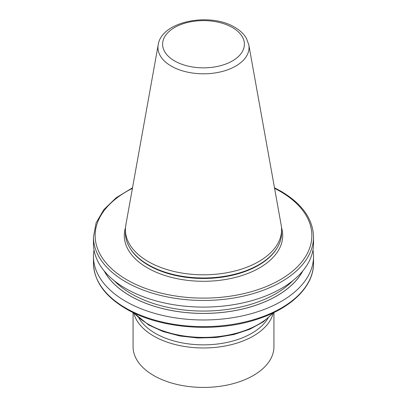 <?xml version="1.0" encoding="UTF-8"?>
<svg xmlns="http://www.w3.org/2000/svg" width="407" height="407" viewBox="0 0 407 407"><rect width="100%" height="100%" fill="white"/><g stroke="black" fill="none" stroke-linecap="round" stroke-linejoin="round"><path stroke-width="0.61" d="M248.804 44.801L281.176 225.066A78.093 45.085 180 0 1 281.593 229.716A78.093 45.085 180 0 1 233.384 271.372A78.093 45.085 180 0 1 148.28 261.599A78.093 45.085 180 0 1 125.407 229.716A78.093 45.085 180 0 1 125.824 225.066L158.196 44.801A45.548 26.297 180 0 0 171.291 66.107A45.548 26.297 180 0 0 223.082 71.25A45.548 26.297 180 0 0 248.804 44.801L246.337 38.197C243.768 33.878 239.911 30.25 234.768 27.3C210.083 12.098 161.559 21.047 158.196 44.801M281.593 229.716L281.593 232.906A78.093 45.085 180 0 1 277.223 247.771A78.093 45.085 180 0 1 148.28 264.789A78.093 45.085 180 0 1 129.777 247.771A78.093 45.085 180 0 1 125.407 232.906L125.407 229.716M274.481 187.79L280.957 191.239C302.131 203.759 312.993 218.991 313.532 236.93L313.532 243.574A110.032 63.528 180 0 1 245.609 302.264A110.032 63.528 180 0 1 125.697 288.497A110.032 63.528 180 0 1 93.468 243.574L93.468 236.93L96.093 222.934L103.79 209.686L116.132 197.802L132.519 187.79M302.823 270.909A103.8 59.926 180 0 1 203.5 313.431A103.8 59.926 180 0 1 104.177 270.909M312.968 250.01A110.032 63.528 180 0 1 313.532 256.446A110.032 63.528 180 0 1 203.5 319.973A110.032 63.528 180 0 1 93.468 256.446A110.032 63.528 180 0 1 94.032 250.01M268.065 318.162A68.198 39.372 180 0 1 185.851 343.513A68.198 39.372 180 0 1 138.935 318.162M273.239 313.008A70.431 40.664 180 0 1 185.271 346.586A70.431 40.664 180 0 1 133.761 313.008M273.931 312.535L273.931 346.769A70.431 40.664 180 0 1 185.271 386.045A70.431 40.664 180 0 1 133.069 346.769L133.069 312.535M281.507 227.62A79.207 45.732 180 0 1 240.074 276.124A79.207 45.732 180 0 1 147.492 267.898A79.207 45.732 180 0 1 125.493 227.62M134.162 313.059A78.093 45.085 0 0 0 148.28 324.196A78.093 45.085 0 0 0 272.838 313.059M174.578 60.928A40.898 23.616 0 0 0 232.422 60.928A40.898 23.616 0 0 0 232.422 27.534A40.898 23.616 0 0 0 174.578 27.534A40.898 23.616 0 0 0 174.578 60.928M277.223 247.771L276.846 248.402A77.691 44.851 180 0 1 148.565 265.328A77.691 44.851 180 0 1 130.154 248.402L129.777 247.771M292.704 280.764A102.06 58.923 180 0 1 203.5 311.06A102.06 58.923 180 0 1 114.296 280.764M302.65 271.123A103.739 59.89 180 0 1 203.5 313.4A103.739 59.89 180 0 1 104.35 271.123M93.468 256.446L93.468 263.126A110.032 63.528 0 0 0 125.697 308.048A110.032 63.528 0 0 0 245.609 321.82A110.032 63.528 0 0 0 313.532 263.126L313.532 256.446M313.532 236.93A110.032 63.528 180 0 1 203.5 300.458A110.032 63.528 180 0 1 93.468 236.93M132.417 188.344A108.354 62.556 0 0 0 123.397 277.686A108.354 62.556 0 0 0 278.312 280.815A108.354 62.556 0 0 0 280.118 191.326A108.354 62.556 0 0 0 274.583 188.344M273.438 312.774L263.329 321.825L249.929 329.197L233.964 334.513L216.315 337.505L197.955 338.008L179.899 335.994L163.151 331.573L148.636 324.974L133.562 312.769M93.468 263.126C94.007 281.064 104.869 296.296 126.043 308.816C159.142 328.51 214.713 333.099 255.937 319.632C290.669 308.928 313.848 286.62 313.532 263.126"/></g></svg>
